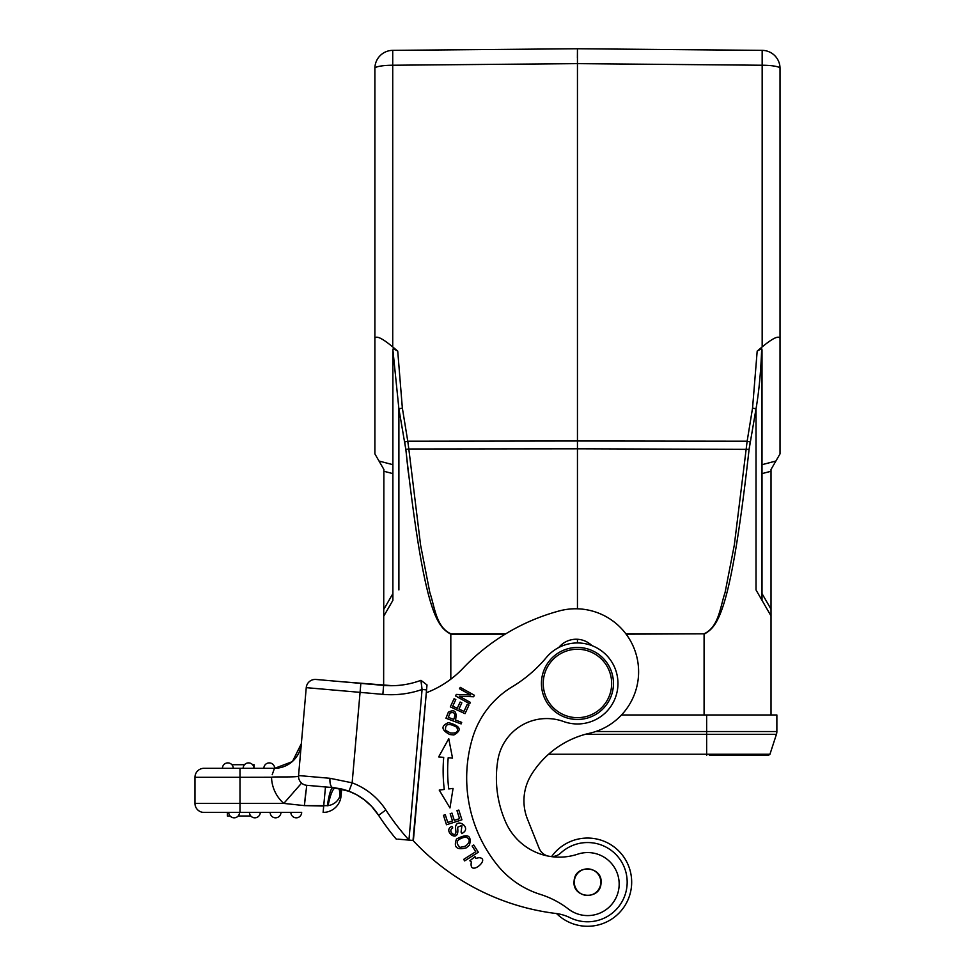 <?xml version="1.0" encoding="UTF-8"?>
<svg xmlns="http://www.w3.org/2000/svg" width="975" height="975" viewBox="0 0 975 975"><rect width="100%" height="100%" fill="white"/><g stroke="black" fill="none" stroke-linecap="round" stroke-linejoin="round"><path stroke-width="1.46" d="M756.624 50.31L667.534 49.542M625.828 633.762L704.023 633.799C718.965 627.059 720.172 606.633 725.083 592.52L734.321 545.049L747.142 441.212L750.214 441.992L749.092 449.378L756.015 408.866C758.977 391.779 760.866 371.694 761.682 348.648L762.011 349.879L761.682 348.648L757.185 351.097L762.17 346.929L762.17 50.359L577.456 48.75L577.395 57.769M609.058 49.03L639.673 49.298M668.399 49.542L694.395 49.774M715.711 49.957L716.832 49.969M735.016 50.127L748.41 50.237M392.73 346.929C382.371 338.349 376.423 335.449 374.888 338.203L374.888 68.372A18.001 3.132 180 0 1 392.73 65.24L577.456 63.631L577.456 48.75L392.73 50.359L392.73 346.929L397.727 351.097L393.217 348.648L392.888 349.879L398.897 408.866L405.819 449.378L404.686 441.992L407.769 441.212L408.817 448.987L405.819 449.378C424.308 614.445 437.336 626.584 450.816 634.189L505.184 634.164M577.456 57.769L577.456 48.75L392.73 50.359A18.001 18.001 0 0 0 374.888 68.372M767.227 755.491L709.349 755.491M766.801 755.491L769.957 754.236L766.801 755.491M706.643 755.491L706.643 754.236L769.957 754.236L768.251 755.491L769.957 754.236L776.429 734.321L585.305 734.321M548.596 754.236L706.643 754.236L706.643 714.967L776.868 714.967L776.868 731.543L769.665 731.543M706.643 714.967L621.502 714.967M406.807 458.75L408.367 472.899M780.024 398.507L780.024 338.203L780.024 453.887L771.018 469.475L771.018 471.254L762.011 473.618L762.011 349.879L762.011 600.344L771.018 615.944L771.018 714.967L771.018 615.944L756.015 589.948L762.011 600.344L762.011 593.592L771.018 609.192L771.018 615.944L756.015 589.948L756.015 408.866L752.554 408.086L747.142 441.212L577.456 440.992L577.456 63.631L762.17 65.24A18.001 3.132 180 0 1 780.024 68.372L780.024 338.203C778.477 335.449 772.529 338.349 762.17 346.929M771.018 471.254L771.018 609.192M397.727 351.097L402.358 408.086L407.769 441.212L577.456 440.992L577.456 448.793L749.092 449.378C730.58 614.299 717.673 626.462 704.084 634.189L704.084 714.967M577.456 639.259L577.456 642.952M392.888 600.344L383.882 615.944L392.888 600.344L392.888 349.879L392.888 464.685L379.019 461.041L383.882 469.475L383.638 685.388A85.532 85.532 0 0 0 420.944 680.331L421.773 686.863M505.842 633.774L450.877 633.799C435.935 627.059 434.728 606.633 429.829 592.52L420.578 545.049L408.817 448.987L577.456 448.793L577.456 608.814M379.019 461.041L374.888 453.887L374.888 338.203M374.888 284.919L374.888 398.507M780.024 284.919L780.024 139.011M762.17 50.359A18.001 18.001 0 0 1 780.024 68.372A18.001 18.001 0 0 0 762.17 50.359M762.011 600.344L771.018 615.944M591.923 645.621A22.51 22.51 0 0 0 558.773 647.51M551.094 856.574A13.504 13.504 0 0 0 560.735 853.015A39.609 39.609 0 0 1 627.023 885.617A39.609 39.609 0 0 1 570.082 917.719A45.021 45.021 0 0 0 557.066 913.624A234.073 234.073 0 0 1 413.022 840.462L427.001 684.938L420.944 680.331L427.001 684.938M547.219 755.491A92.101 92.101 0 0 0 531.302 774.82A92.101 92.101 0 0 1 589.461 733.285A63.022 63.022 0 0 0 638.369 677.296A63.022 63.022 0 0 0 559.15 610.959A207.066 207.066 0 0 0 462.93 668.35A99.036 99.036 0 0 1 426.319 692.737L414.351 829.53M531.302 774.82A49.518 49.518 0 0 0 531.302 774.832A49.518 49.518 0 0 0 527.487 819.183L539.053 848.092A13.504 13.504 0 0 0 547.523 855.965M563.623 721.537A40.511 40.511 0 0 0 617.833 686.693A40.511 40.511 0 0 1 563.623 721.537A49.518 49.518 0 0 0 497.884 759.927A109.48 109.48 0 0 0 505.806 822.388A58.524 58.524 0 0 0 577.724 854.173A31.505 31.505 0 0 1 619.064 886.592A31.505 31.505 0 0 1 568.401 909.017A90.029 90.029 0 0 0 540.369 894.404A90.029 90.029 0 0 1 496.823 864.459A139.181 139.181 0 0 1 472.534 738.002A139.181 139.181 0 0 0 467.122 766.838M459.298 696.223L473.582 696.759L474.411 695.285L460.261 687.375L459.493 688.752L470.608 694.968L456.324 694.432L455.496 695.906L469.645 703.816L470.413 702.439L459.298 696.223M444.271 789.482L439.225 790.091L449.962 807.946L453.058 788.409L448.744 788.933A151.698 151.698 0 0 1 448.195 757.746L452.522 758.123L448.756 738.697L438.653 756.929L443.71 757.368A156.207 156.207 0 0 0 444.271 789.482M443.467 815.307L446.489 824.753L461.918 819.817L458.798 810.054L456.982 810.639L459.542 818.671L454.289 820.353L451.973 813.113L450.17 813.698L452.485 820.926L447.757 822.437L445.283 814.722L443.467 815.307M464.648 860.913L478.335 852.223L473.728 844.984L472.119 846.007L475.751 851.711L463.686 859.377L464.648 860.913M445.941 718.258L461.126 723.913L461.699 722.378L455.532 720.074C457.153 711.579 454.764 708.935 448.378 712.164L445.941 718.258M475.02 856.611L475.678 858.402L479.005 857.683C491.351 858.451 468.439 877.841 471.352 861.912L469.877 860.791L475.02 856.611M449.792 734.541L453.887 734.955C462.406 730.117 460.602 725.997 448.463 722.597C440.749 725.948 441.2 729.934 449.792 734.541M466.208 847.872L469.426 845.288C471.937 835.246 467.622 833.174 456.471 839.061C453.448 847.299 456.69 850.237 466.208 847.872M457.848 829.786L457.641 827.227L461.955 825.398L461.09 832.126L461.906 833.649L464.307 831.833C469.67 826.349 456.775 818.037 455.544 826.983L455.752 830.188C457.385 839.329 446.611 831.382 452.753 827.946L451.937 826.398C442.065 830.359 458.555 843.899 457.848 829.786M450.316 706.875L465.038 713.663L468.914 705.254L467.171 704.462L463.99 711.372L458.981 709.057L461.845 702.829L460.127 702.037L457.251 708.264L452.741 706.193L455.812 699.538L454.07 698.734L450.316 706.875M420.822 755.491L413.388 840.499L400.81 839.402M402.858 839.572L408.488 840.023M472.534 738.002A90.029 90.029 0 0 1 512.289 686.741A135.05 135.05 0 0 0 546.329 657.528A40.511 40.511 0 0 1 617.833 686.693M601.027 883.277C603.184 866.007 574.884 863.521 574.104 881.059C571.947 898.328 600.234 900.815 601.027 883.277M574.604 885.97A13.504 13.504 0 0 1 575.482 876.123M577.919 872.71A13.504 13.504 0 0 1 579.43 871.394M595.762 871.443A13.504 13.504 0 0 1 598.601 874.392M600.515 878.378A13.504 13.504 0 0 1 599.637 888.213M597.2 891.625A13.504 13.504 0 0 1 595.701 892.954M579.357 892.905A13.504 13.504 0 0 1 576.518 889.956M574.897 886.165A13.284 13.284 0 0 1 583.562 869.505A13.284 13.284 0 0 1 600.222 878.17A13.284 13.284 0 0 1 591.557 894.831A13.284 13.284 0 0 1 574.897 886.165M580.588 647.583A36.014 36.014 0 0 1 613.324 686.595A36.014 36.014 0 0 1 574.312 719.331A36.014 36.014 0 0 1 541.576 680.318A36.014 36.014 0 0 1 580.588 647.583M574.47 717.539A34.21 34.21 0 0 1 543.367 680.477A34.21 34.21 0 0 1 580.43 649.374A34.21 34.21 0 0 1 611.532 686.437A34.21 34.21 0 0 1 574.47 717.539M426.672 688.642L426.562 689.886L422.09 689.483L420.895 680.355M399.202 839.256L408.939 840.06L422.09 689.483A94.526 94.526 0 0 1 382.846 694.358L360.067 692.36L352.146 782.828L330.001 778.294A9.007 3.742 -85 0 0 332.938 787.593A9.007 3.742 -85 0 1 330.001 778.294L298.557 775.552L306.248 687.655A9.007 9.007 0 0 1 316.01 679.465L383.638 685.388L316.01 679.465A9.007 9.007 0 0 0 306.248 687.655L360.067 692.36L360.847 683.39M347.514 790.713L341.664 789.007L341.055 795.978A18.001 18.001 -44.5 0 1 323.115 812.419L325.479 786.935L306.747 785.302L304.395 805.618L328.051 805.655C330.452 794.223 332.926 788.3 335.473 787.873L306.747 785.302A9.007 9.007 0 0 1 298.557 775.552A9.007 9.007 0 0 0 301.592 783.108A9.007 9.007 0 0 1 298.557 775.552A9.007 9.007 0 0 0 306.747 785.302L332.938 787.593L348.977 791.249L356.655 794.771M397.069 839.073L396.118 838.987A245.785 245.785 0 0 1 378.3 814.868A60.316 60.316 0 0 0 348.977 791.249L348.319 791.005M363.955 799.488L371.536 806.264L378.592 815.319L385.856 809.969A69.323 69.323 0 0 0 352.146 782.828L348.977 791.249M383.589 822.693L388.915 829.969L383.589 822.705M406.587 684.292L401.858 685.035M392.608 685.705L342.018 681.744L383.638 685.388L382.846 694.358M398.214 839.17L400.932 839.402M403.102 839.597L407.513 839.95M408.939 840.06L413.388 840.499M304.785 784.912L303.761 784.509M306.747 785.302A9.007 9.007 0 0 1 298.557 775.552A9.007 9.007 0 0 0 301.592 783.108A9.007 9.007 0 0 1 298.557 775.552L301.348 743.645L292.561 761.329M292.122 761.707L274.743 768.3M274.28 768.763L273.171 771.956M272.208 774.711L274.45 768.3A27.008 27.008 0 0 0 301.348 743.645M301.324 744.035L298.569 775.405M298.557 775.552C302.299 777.77 273.585 776.429 271.44 777.246L271.538 777.477A36.014 36.014 0 0 0 283.798 803.412L301.592 783.108M222.434 768.3A5.399 5.399 90 0 1 227.845 762.901A5.399 5.399 90 0 0 222.434 768.3L203.982 768.3A9.007 9.007 0 0 0 194.976 777.307L194.976 803.412A9.007 9.007 0 0 0 203.982 812.419L301.665 812.419A5.399 5.399 -90 0 1 296.266 817.818A5.399 5.399 0 0 1 290.867 812.419L280.958 812.419A5.399 5.399 -90 0 1 275.559 817.818A5.399 5.399 0 0 1 270.16 812.419L260.252 812.419A5.399 5.399 -90 0 1 254.853 817.818A5.399 5.399 0 0 1 249.454 812.419L203.982 812.419A9.007 9.007 0 0 1 194.976 803.412L194.976 777.307A9.007 9.007 0 0 1 203.982 768.3L274.658 768.3A5.399 5.399 0 0 0 269.258 762.901A5.399 5.399 0 0 1 274.658 768.276M323.115 806.02L304.395 805.618L283.798 803.412L239.996 803.412L239.996 777.307L271.44 777.246M340.714 788.787L332.938 787.593C330.927 788.19 329.062 794.247 327.344 805.764L328.051 805.655C333.925 804.631 337.935 801.377 340.08 795.892L341.347 788.933M348.562 791.103L355.948 794.393M339.263 788.495L340.08 795.892L341.055 795.978L341.664 789.007L342.92 789.323M340.421 788.726L340.848 791.895M364.382 799.805L366.247 801.304M371.621 806.349L377.849 814.198M330.257 791.81L330.05 792.456M305.906 790.774L304.602 803.4M263.859 768.3A5.399 5.399 90 0 1 269.258 762.901A5.399 5.399 90 0 0 263.859 768.3L274.45 768.3M252.574 764.705L254.073 764.705L253.951 768.3A5.399 5.399 121 0 0 248.552 762.901A5.399 5.399 121 0 1 253.951 768.3L243.153 768.3A5.399 5.399 102.5 0 1 248.552 762.901A5.399 5.399 -121 0 0 243.153 768.3A5.399 5.399 102.5 0 1 248.552 762.901A5.399 5.399 -121 0 0 243.153 768.3L233.244 768.3A5.399 5.399 0 0 0 227.845 762.901A5.399 5.399 0 0 1 233.244 768.3M227.394 812.419L227.394 816.014L230.112 816.014M250.819 816.014L238.168 816.014M234.146 817.818A5.399 5.399 0 0 1 228.747 812.419A5.399 5.399 0 0 0 234.146 817.818A5.399 5.399 -90 0 0 239.545 812.419A5.399 5.399 -90 0 1 234.146 817.818M244.518 764.705L231.867 764.705M253.5 764.705L253.5 766.143M524.136 796.477A49.518 49.518 0 0 0 527.487 819.183M551.618 856.586A44.119 44.119 0 0 1 631.3 887.908A44.119 44.119 0 0 1 631.3 887.908A44.119 44.119 0 0 1 556.567 913.563M441.053 757.136L443.71 757.368M450.292 757.928L452.522 758.123M448.305 717.381L450.084 713.03C454.606 711.677 455.825 713.81 453.741 719.404L448.305 717.381M456.69 727.179C458.774 731.664 456.641 733.59 450.292 732.932L445.599 730.299C444.929 723.816 448.622 722.78 456.69 727.179M465.697 836.928C470.486 839.109 470.377 842.205 465.367 846.203L460.09 847.385C454.85 842.583 456.714 839.097 465.697 836.928M776.588 733.773A9.019 9.019 -80.9 0 1 776.429 734.321L776.429 734.321A9.019 9.019 0 0 0 776.868 731.543L595.676 731.543M626.121 634.164L704.084 633.799M450.816 633.799L450.816 679.173M398.897 589.948L398.897 408.866L402.358 408.086M775.893 461.041L762.011 464.685M757.185 351.097L752.554 408.086M392.888 593.592L383.882 609.192M383.882 471.254L392.888 473.618M408.964 840.036A236.779 236.779 0 0 1 385.856 809.969M316.01 679.465A9.007 9.007 0 0 0 306.248 687.655M239.996 768.3L239.996 777.307L194.976 777.307M194.976 803.412L239.996 803.412L239.996 812.419M339.507 788.543L340.275 794.918M301.665 812.419A5.399 5.399 -90 0 1 296.266 817.818A5.399 5.399 0 0 1 290.867 812.419M280.958 812.419A5.399 5.399 -90 0 1 275.559 817.818A5.399 5.399 0 0 1 270.16 812.419M260.252 812.419A5.399 5.399 -90 0 1 254.853 817.818A5.399 5.399 0 0 1 249.454 812.419M776.429 734.321L776.868 731.543M301.348 743.681L301.458 741.329M357.069 795.003L364.735 800.085M403.589 684.791L401.005 685.132M394.838 685.632L390.78 685.717M346.125 790.25L348.233 790.969M373.937 808.97L372.316 807.105"/></g></svg>
